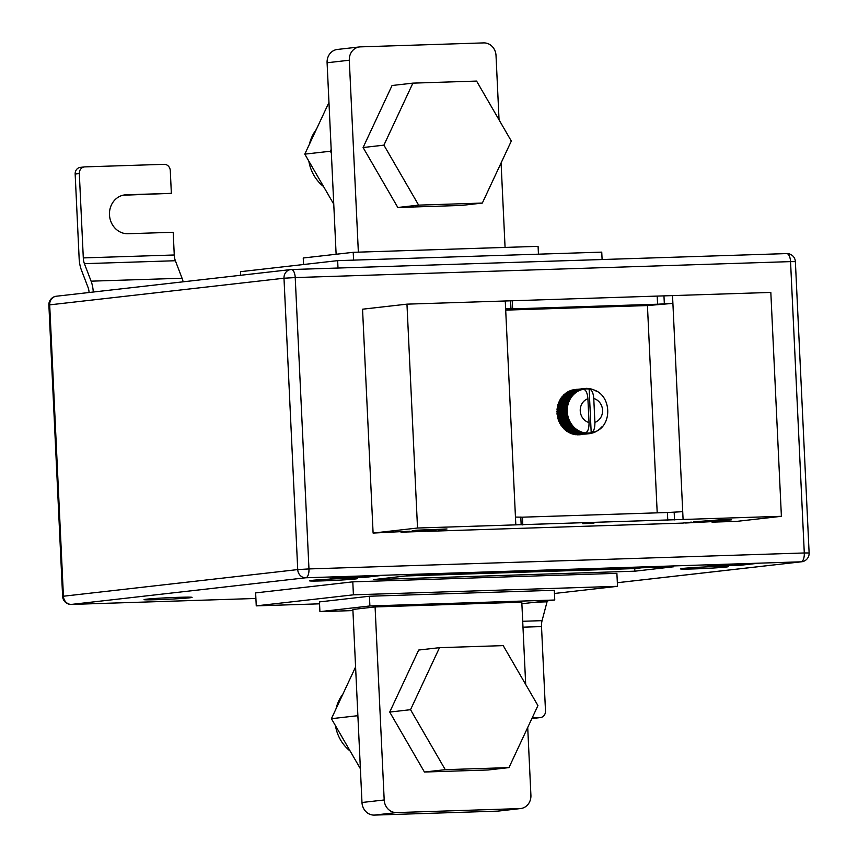 <?xml version="1.0" encoding="UTF-8"?>
<svg xmlns="http://www.w3.org/2000/svg" width="858" height="858" viewBox="0 0 858 858"><rect width="100%" height="100%" fill="white"/><g stroke="black" fill="none" stroke-linecap="round" stroke-linejoin="round"><path stroke-width="1.29" d="M574.688 390.401L575.482 389.5L575.986 390.068L576.383 389.35L577.863 389.897L579.525 389.253M574.849 389.564L577.273 389.275M582.646 433.429L584.384 434.116L582.228 433.816L580.576 434.641L579.944 434.019L579.418 434.684L578.056 433.944L576.973 434.341L576.726 433.569M583.043 434.341L579.171 434.802A22.748 20.538 83.5 0 0 580.083 434.716A22.748 20.538 83.5 0 0 580.158 434.716L581.499 434.556M572.511 433.633L572.747 434.094A22.748 20.538 83.5 0 0 573.723 434.352L582.957 433.301A22.748 20.538 -96.5 0 1 581.992 433.043L582.056 432.196A22.094 19.949 83.5 0 0 584.105 432.732A22.094 19.949 83.5 0 0 585.328 432.936C587.859 432.014 589.092 428.55 589.028 422.533L587.902 398.745A12.344 11.154 83.5 0 0 580.244 410.896A12.344 11.154 83.5 0 0 589.028 422.533M580.877 389.157L571.643 390.197A22.748 20.538 83.5 0 0 570.699 390.519L579.933 389.468A22.748 20.538 -96.5 0 1 580.877 389.157L582.067 389.564A22.094 19.949 83.5 0 0 580.083 390.229A22.094 19.949 83.5 0 0 578.174 391.119A22.094 19.949 83.5 0 0 576.361 392.224A22.094 19.949 83.5 0 0 574.667 393.543A22.094 19.949 83.5 0 0 573.112 395.045A22.094 19.949 83.5 0 0 571.707 396.728A22.094 19.949 83.5 0 0 570.484 398.562A22.094 19.949 83.5 0 0 569.433 400.536A22.094 19.949 83.5 0 0 568.586 402.627A22.094 19.949 83.5 0 0 567.932 404.804A22.094 19.949 83.5 0 0 567.503 407.057A22.094 19.949 83.5 0 0 567.277 409.352A22.094 19.949 83.5 0 0 567.277 411.658A22.094 19.949 83.5 0 0 567.503 413.964A22.094 19.949 83.5 0 0 567.932 416.227A22.094 19.949 83.5 0 0 568.575 418.447A22.094 19.949 83.5 0 0 569.433 420.57A22.094 19.949 83.5 0 0 570.473 422.597A22.094 19.949 83.5 0 0 571.707 424.506A22.094 19.949 83.5 0 0 573.101 426.254A22.094 19.949 83.5 0 0 574.656 427.842A22.094 19.949 83.5 0 0 576.351 429.236A22.094 19.949 83.5 0 0 578.163 430.448A22.094 19.949 83.5 0 0 580.072 431.435A22.094 19.949 83.5 0 0 582.056 432.196L580.866 432.689A22.748 20.538 -96.5 0 1 579.922 432.325L580.072 431.435L578.839 431.831A22.748 20.538 -96.5 0 1 577.927 431.359L578.163 430.448L576.898 430.759A22.748 20.538 -96.5 0 1 576.04 430.19L576.351 429.236L575.064 429.461A22.748 20.538 -96.5 0 1 574.259 428.796L574.656 427.842L573.359 427.97A22.748 20.538 -96.5 0 1 572.618 427.22L573.101 426.254L571.803 426.287A22.748 20.538 -96.5 0 1 571.138 425.45L571.707 424.506L570.409 424.442A22.748 20.538 -96.5 0 1 569.819 423.541L570.473 422.597L569.197 422.447A22.748 20.538 -96.5 0 1 568.693 421.482L569.433 420.57L568.168 420.334A22.748 20.538 -96.5 0 1 567.76 419.315L568.575 418.447L567.352 418.114A22.748 20.538 -96.5 0 1 567.041 417.063L567.932 416.227L566.741 415.819A22.748 20.538 -96.5 0 1 566.537 414.736L567.503 413.964L566.355 413.47A22.748 20.538 -96.5 0 1 566.248 412.366L567.277 411.658L566.194 411.089A22.748 20.538 -96.5 0 1 566.194 409.995L567.277 409.352L566.248 408.719A22.748 20.538 -96.5 0 1 566.355 407.625L567.503 407.057L566.537 406.37A22.748 20.538 -96.5 0 1 566.741 405.298L567.932 404.804L567.041 404.064A22.748 20.538 -96.5 0 1 567.352 403.035L568.586 402.627L567.771 401.844A22.748 20.538 -96.5 0 1 568.178 400.858L569.433 400.536L568.704 399.731A22.748 20.538 -96.5 0 1 569.197 398.788L570.484 398.562L569.83 397.737A22.748 20.538 -96.5 0 1 570.42 396.857L571.707 396.728L571.149 395.881A22.748 20.538 -96.5 0 1 571.814 395.088L573.112 395.045L572.629 394.197A22.748 20.538 -96.5 0 1 573.369 393.479L574.667 393.543L574.27 392.696A22.748 20.538 -96.5 0 1 575.075 392.074L576.361 392.224L576.05 391.398A22.748 20.538 -96.5 0 1 576.908 390.873L578.174 391.119L577.938 390.326A22.748 20.538 -96.5 0 1 578.85 389.897L580.083 390.229L579.933 389.468M593.908 523.219L582.786 523.67L593.908 523.219M583.719 307.132L572.597 307.582L583.719 307.132M515.819 524.86L505.265 300.986L406.96 304.15L362.548 309.202L373.101 533.075L409.588 531.199L400.986 532.174L424.453 531.413L435.993 530.341L427.391 531.327L682.678 523.101L691.291 522.114L685.617 523.005L720.634 521.171L712.022 522.147L736.968 521.353L781.391 516.302L417.524 528.024L373.101 533.075M505.265 300.986L770.827 292.428L781.391 516.302M416.087 530.212L446.997 528.978L438.492 530.062L443.747 529.129L412.087 530.909L416.087 530.212M727.134 520.195L718.232 520.045L693.79 521.836L718.94 519.905L731.627 519.809L720.194 520.988L727.134 520.195M657.207 512.837L647.436 305.555L505.694 310.124M576.844 434.609L577.016 434.813A22.748 20.538 83.5 0 0 578.013 434.845L579.418 434.684M574.656 434.245L574.871 434.577A22.748 20.538 83.5 0 0 575.857 434.716L577.606 434.523M570.452 432.786L570.688 433.376A22.748 20.538 83.5 0 0 571.632 433.73L580.866 432.689M568.489 431.713L568.693 432.411A22.748 20.538 83.5 0 0 569.605 432.882L578.839 431.831M566.645 430.416L566.806 431.231A22.748 20.538 83.5 0 0 567.664 431.81L576.898 430.759M570.42 396.857L561.175 397.908A22.748 20.538 83.5 0 0 560.596 398.777L560.767 399.667L559.963 399.839A22.748 20.538 83.5 0 0 559.47 400.772L559.716 401.641L558.944 401.909A22.748 20.538 83.5 0 0 558.537 402.895L558.869 403.732L558.118 404.086A22.748 20.538 83.5 0 0 557.807 405.115L558.226 405.909L557.507 406.349A22.748 20.538 83.5 0 0 557.303 407.411L557.786 408.161L557.121 408.676A22.748 20.538 83.5 0 0 557.014 409.77L557.561 410.456L556.96 411.046A22.748 20.538 83.5 0 0 556.96 412.14L557.561 412.762L557.014 413.417A22.748 20.538 83.5 0 0 557.121 414.511L557.786 415.068L557.303 415.787A22.748 20.538 83.5 0 0 557.507 416.859L558.215 417.331L557.807 418.103A22.748 20.538 83.5 0 0 558.118 419.165L558.858 419.551L558.526 420.366A22.748 20.538 83.5 0 0 558.933 421.385L559.716 421.675L559.459 422.533A22.748 20.538 83.5 0 0 559.952 423.498L560.757 423.702L560.585 424.592A22.748 20.538 83.5 0 0 561.175 425.493L561.99 425.611L561.904 426.501A22.748 20.538 83.5 0 0 562.569 427.338L563.384 427.359L563.384 428.26A22.748 20.538 83.5 0 0 563.599 428.485L563.91 428.807A22.748 20.538 83.5 0 0 564.124 429.021L564.939 428.946L565.025 429.847A22.748 20.538 83.5 0 0 565.83 430.512L575.064 429.461M561.99 397.812L561.904 396.932L571.149 395.881M571.814 395.088L562.58 396.128A22.748 20.538 83.5 0 0 562.376 396.364L562.097 396.696A22.748 20.538 83.5 0 0 561.904 396.932M563.395 396.042L563.395 395.248L572.629 394.197M573.369 393.479L564.135 394.53A22.748 20.538 83.5 0 0 563.395 395.248M564.972 394.433L565.036 393.747L574.27 392.696M575.075 392.074L565.84 393.125A22.748 20.538 83.5 0 0 565.036 393.747M566.698 393.028L566.816 392.449L576.05 391.398M576.908 390.873L567.674 391.924A22.748 20.538 83.5 0 0 566.816 392.449M568.575 391.827L577.938 390.326M578.85 389.897L569.615 390.948A22.748 20.538 83.5 0 0 568.704 391.366M572.661 390.09L574.871 389.661M575.482 389.5L573.734 389.693A22.748 20.538 83.5 0 0 572.758 389.897M683.086 519.465L672.897 303.378L647.436 305.555M417.524 528.024L406.96 304.15M515.454 517.074L522.447 517.181L522.812 524.967M522.447 517.181L667.406 512.516L667.771 520.302M682.721 511.679L667.406 512.516M672.522 295.592L672.897 303.378L657.582 304.215L657.217 296.428M505.63 308.773L512.623 308.88L512.258 301.094M512.623 308.88L657.582 304.215M594.894 422.34L593.768 398.552C593.264 392.578 591.72 389.435 589.146 389.092L589.575 389.103C612.644 390.948 614.307 429.311 591.344 432.722L591.194 432.743C593.725 431.831 594.959 428.367 594.894 422.34A12.344 11.154 83.5 0 0 602.552 410.178A12.344 11.154 83.5 0 0 593.768 398.552M577.348 389.36L584.116 389.135A22.094 19.949 83.5 0 0 583.268 389.285C585.853 389.618 587.398 392.771 587.902 398.745M583.268 389.285A22.094 19.949 83.5 0 0 582.067 389.564L582.003 388.846A22.748 20.538 -96.5 0 1 582.968 388.642M579.826 433.215L580.534 433.934L582.957 433.301M580.534 433.934L585.092 433.665A22.748 20.538 -96.5 0 1 584.105 433.526M577.788 390.058L578.431 389.253L582.003 388.846M580.576 389.543L584.116 388.47A22.748 20.538 -96.5 0 1 584.18 388.47A22.748 20.538 -96.5 0 1 585.102 388.384L586.196 388.953A22.094 19.949 83.5 0 0 584.116 389.135L584.116 388.47M585.253 388.459L586.261 388.352A22.748 20.538 -96.5 0 1 587.258 388.374L588.288 389.006A22.094 19.949 83.5 0 0 586.196 388.953L586.261 388.352M587.569 388.567L588.416 388.47A22.748 20.538 -96.5 0 1 589.403 388.61L590.551 388.835A22.748 20.538 -96.5 0 1 591.527 389.092L592.642 389.457A22.748 20.538 -96.5 0 1 593.586 389.822L594.669 390.304A22.748 20.538 -96.5 0 1 595.581 390.776L596.61 391.377A22.748 20.538 -96.5 0 1 596.739 391.462M589.457 433.612L590.54 433.494L590.358 432.893L589.392 433.665A22.748 20.538 -96.5 0 1 589.328 433.676A22.748 20.538 -96.5 0 1 588.406 433.751L588.277 433.076L587.247 433.794A22.748 20.538 -96.5 0 1 586.25 433.762L586.186 433.022L585.092 433.665M591.73 433.086L592.631 432.99L592.406 432.464L591.516 433.29A22.748 20.538 -96.5 0 1 590.54 433.494M584.942 433.451L585.542 434.084L588.406 433.751M586.432 433.998L589.253 433.676M583.29 434.105L586.25 433.762M584.384 434.116L587.247 433.794M588.288 433.129L590.358 432.893A22.094 19.949 83.5 0 0 591.194 432.743L589.146 389.092A22.094 19.949 -96.5 0 0 588.288 389.006L588.416 388.47M574.871 434.577L576.973 434.341M577.016 434.813L578.517 434.641M590.358 432.893A22.094 19.949 83.5 0 1 588.277 433.076A22.094 19.949 83.5 0 1 586.186 433.022A22.094 19.949 -96.5 0 1 585.328 432.936M572.747 434.094L581.992 433.043M570.688 433.376L579.922 432.325M568.693 432.411L577.927 431.359M566.806 431.231L576.04 430.19M565.025 429.847L574.259 428.796M564.124 429.021L573.359 427.97M563.384 428.26L572.618 427.22M562.569 427.338L571.803 426.287M561.904 426.501L571.138 425.45M561.175 425.493L570.409 424.442M560.585 424.592L569.819 423.541M559.952 423.498L569.197 422.447M559.459 422.533L568.693 421.482M558.933 421.385L568.168 420.334M558.526 420.366L567.76 419.315M558.118 419.165L567.352 418.114M557.807 418.103L567.041 417.063M557.507 416.859L566.741 415.819M557.303 415.787L566.537 414.736M557.121 414.511L566.355 413.47M557.014 413.417L566.248 412.366M556.96 412.14L566.194 411.089M556.96 411.046L566.194 409.995M557.014 409.77L566.248 408.719M557.121 408.676L566.355 407.625M557.303 407.411L566.537 406.37M557.507 406.349L566.741 405.298M557.807 405.115L567.041 404.064M558.118 404.086L567.352 403.035M558.537 402.895L567.771 401.844M558.944 401.909L568.178 400.858M559.47 400.772L568.704 399.731M559.963 399.839L569.197 398.788M560.596 398.777L569.83 397.737M589.843 388.921L590.551 388.835M592.041 389.521L592.642 389.457M601.361 426.984L600.879 427.938A22.748 20.538 -96.5 0 1 600.139 428.657L599.238 429.44A22.748 20.538 -96.5 0 1 598.434 430.062L597.458 430.737A22.748 20.538 -96.5 0 1 596.6 431.263L595.57 431.821A22.748 20.538 -96.5 0 1 594.658 432.239L593.575 432.668A22.748 20.538 -96.5 0 1 592.631 432.99M595.956 431.338L596.6 431.263M593.897 432.325L594.658 432.239M560.767 399.667L570.484 398.562M559.716 401.641L569.433 400.536M558.869 403.732L568.586 402.627M558.226 405.909L567.932 404.804M557.786 408.161L567.503 407.057M557.561 410.456L567.277 409.352M557.561 412.762L567.277 411.658M557.786 415.068L567.503 413.964M558.215 417.331L567.932 416.227M558.858 419.551L568.575 418.447M559.716 421.675L569.433 420.57M560.757 423.702L570.473 422.597M561.99 425.611L571.707 424.506M563.384 427.359L573.101 426.254M564.939 428.946L574.656 427.842M146.375 599.195A24.045 0.751 177.3 0 0 144.069 599.624A24.045 0.751 177.3 0 0 162.838 599.474A24.045 0.751 177.3 0 0 189.8 597.79A24.045 0.751 177.3 0 0 192.106 597.361A24.045 0.751 177.3 0 0 173.337 597.511A24.045 0.751 177.3 0 0 146.375 599.195M682.732 568.436A24.045 0.751 177.3 0 0 680.426 568.865A24.045 0.751 177.3 0 0 699.206 568.725A24.045 0.751 177.3 0 0 726.158 567.031A24.045 0.751 177.3 0 0 728.474 566.602A24.045 0.751 177.3 0 0 709.695 566.752A24.045 0.751 177.3 0 0 682.732 568.436M311.829 580.383A24.045 0.751 177.3 0 0 309.524 580.823A24.045 0.751 177.3 0 0 328.292 580.673A24.045 0.751 177.3 0 0 355.255 578.989A24.045 0.751 177.3 0 0 357.561 578.549A24.045 0.751 177.3 0 0 338.792 578.7A24.045 0.751 177.3 0 0 311.829 580.383M554.45 593.479L617.513 586.314L353.41 594.83L352.799 581.842L255.641 592.889L256.252 605.866L319.551 603.828M352.799 581.842L616.891 573.337L617.513 586.314M346.9 576.544L330.244 578.431L365.454 577.305L382.11 575.407L346.9 576.544M757.711 563.309L722.5 564.446L705.844 566.334L741.055 565.197L757.711 563.309M373.702 579.59L634.866 571.181L673.723 566.763L412.569 575.171L373.702 579.59M521.879 603.742L554.761 600.01L369.895 605.962L319.916 611.647L352.928 610.585M361.979 802.498L384.191 799.978A12.999 11.733 83.5 0 0 396.535 812.58L374.324 815.1A12.999 11.733 -96.5 0 1 361.979 802.498L352.874 609.448L375.085 606.928L521.803 602.198L525.686 684.427M538.449 254.172L538.084 246.353L353.217 252.316L303.239 257.99L303.55 264.521M353.41 594.83L256.252 605.866M319.916 611.647L319.466 601.908L369.433 596.235L554.3 590.272L554.761 600.01M369.895 605.962L369.433 596.235M337.998 268.039L337.655 260.639L601.748 252.134L602.101 259.524M337.655 260.639L240.487 271.686L240.658 275.279M353.217 252.316L353.582 260.124M499.056 119.884L496.021 55.502A12.999 11.733 83.5 0 0 483.676 42.9L360.424 46.868A12.999 11.733 83.5 0 0 359.566 46.933A12.999 11.733 83.5 0 0 349.303 60.232L327.091 62.752A12.999 11.733 -96.5 0 1 337.366 49.453L359.566 46.933M336.121 254.258L327.091 62.752M358.354 252.145L349.303 60.232M505.072 247.415L501.083 162.934M374.324 815.1L497.576 811.132L519.776 808.601A12.999 11.733 83.5 0 0 520.634 808.547A12.999 11.733 83.5 0 0 530.909 795.248L527.713 727.477M384.191 799.978L375.085 606.928M519.776 808.601L396.535 812.58M520.634 808.547L498.434 811.067A12.999 11.733 -96.5 0 1 497.576 811.132M365.411 576.244L365.454 577.305M741.001 564.006L741.055 565.197M405.62 575.965L634.738 568.586L634.866 571.181M634.738 568.586L641.687 567.792M354.333 576.308L341.001 577.209M360.231 576.115L351.877 576.479M351.887 576.866L357.797 576.19M347.426 576.522L351.651 576.394M362.58 576.576L355.684 576.855L362.58 576.447M363.964 576.179L364.789 576.158M729.933 564.199L716.602 565.111M735.832 564.006L727.477 564.371M727.487 564.757L733.397 564.092M723.026 564.425L727.252 564.285M741.333 563.974L734.491 564.65L741.323 563.835M532.035 718.221L539.929 717.62A6.499 5.867 83.5 0 0 540.358 717.588A6.499 5.867 83.5 0 0 545.495 710.95L541.516 626.587A9.749 4.183 -91.8 0 1 542.074 620.656L547.039 601.823A19.498 8.355 88.2 0 0 547.275 600.857M540.358 717.588L536.196 718.06A6.499 5.867 -96.5 0 1 535.767 718.092M532.196 717.867L539.929 717.62M183.162 281.81A19.498 8.355 -91.8 0 0 182.057 278.239L175.375 260.735A9.749 4.183 88.2 0 1 174.26 254.987L173.198 232.271L128.003 233.73A19.498 17.6 83.5 0 1 109.524 215.54A19.498 17.6 83.5 0 1 124.882 194.895A19.498 17.6 83.5 0 1 126.169 194.798L171.353 193.34L170.292 170.624A6.499 5.867 83.5 0 0 164.114 164.328L84.888 166.881A6.499 5.867 83.5 0 0 84.459 166.913A6.499 5.867 83.5 0 0 79.322 173.563L75.161 174.035L79.14 258.387A19.498 8.355 -91.8 0 0 81.349 269.884L88.042 287.387A9.749 4.183 88.2 0 1 89.103 292.503M93.275 292.031A19.498 8.355 -91.8 0 0 91.098 281.167L84.406 263.663A9.749 4.183 88.2 0 1 83.301 257.915L79.322 173.563M171.353 193.34L122.919 195.238M75.161 174.035A6.499 5.867 -96.5 0 1 80.287 167.385L84.459 166.913M389.714 712.065L424.442 772.028L488.138 769.98L508.966 767.61L537.934 705.587L503.206 645.624L439.511 647.672L418.693 650.042L389.714 712.065L410.532 709.695L445.259 769.669L424.442 772.028M445.259 769.669L508.966 767.61M439.511 647.672L410.532 709.695M350.161 751.061A38.996 35.21 -96.5 0 1 335.457 725.675M335.982 708.912A38.996 35.21 -96.5 0 1 342.975 693.961M316.345 129.419A38.996 35.21 83.5 0 0 309.363 144.369M308.837 161.122A38.996 35.21 83.5 0 0 323.541 186.518M363.095 147.522L392.063 85.5L412.891 83.129L476.587 81.081L511.314 141.044L482.335 203.067L461.518 205.437L397.822 207.486L363.095 147.522L383.912 145.152L412.891 83.129M482.335 203.067L418.64 205.126L397.822 207.486M418.64 205.126L383.912 145.152M360.381 768.714L331.413 718.693L355.587 666.956M357.968 717.535L356.96 715.786L357.807 713.974M331.413 718.693L356.96 715.786M328.968 102.402L304.794 154.14L333.762 204.172M331.177 149.431L330.33 151.244L331.349 152.992M304.794 154.14L330.33 151.244M520.795 517.031L521.171 524.817M674.163 512.087L674.527 519.873M664.339 303.786L663.963 295.999M510.971 308.73L510.607 300.944M291.473 269.541L786.539 253.593A8.451 3.625 88.2 0 1 786.668 253.582A8.451 3.625 88.2 0 1 790.55 261.615L295.227 277.574L308.966 568.929L804.289 552.97L790.55 261.615L795.377 261.626A8.451 8.451 0 0 0 786.668 253.582L291.345 269.541A8.451 3.625 88.2 0 1 295.227 277.574L283.987 278.228L49.689 304.858L63.428 596.224L297.726 569.583L283.987 278.228A8.451 7.625 -96.5 0 1 290.658 269.594A8.451 7.625 -96.5 0 1 291.216 269.551A8.451 3.625 88.2 0 1 291.345 269.541A8.451 8.451 0 0 0 290.658 269.594L56.36 296.224A8.451 8.451 0 0 0 48.874 305.019L49.689 304.858A8.451 7.625 -96.5 0 1 56.36 296.224M617.342 582.7L801.082 561.818L305.759 577.777L71.461 604.407L255.898 598.466L71.332 604.418A8.451 3.625 88.2 0 1 71.128 604.418M308.966 568.929L297.726 569.583A8.451 7.625 -96.5 0 0 305.759 577.777A8.451 3.625 88.2 0 0 308.966 568.929M62.623 596.374A8.451 8.451 0 0 0 71.332 604.418A8.451 3.625 88.2 0 0 71.461 604.407A8.451 7.625 -96.5 0 1 63.428 596.224L62.623 596.374L48.874 305.019M804.289 552.97A8.451 3.625 88.2 0 1 801.082 561.818A8.451 7.625 -96.5 0 0 801.64 561.775A8.451 8.451 0 0 0 809.126 552.981L804.289 552.97M522.983 627.187L541.516 626.587M522.704 621.278L542.074 620.656M535.542 602.187L547.039 601.823M174.26 254.987L83.301 257.915M175.375 260.735L84.406 263.663M182.057 278.239L91.098 281.167M123.616 195.088L126.169 194.798M584.18 388.47L581.231 388.803M589.328 433.676L586.368 434.009M576.437 389.35L574.946 389.521M581.574 434.556L580.083 434.716M809.126 552.981L795.377 261.626M801.64 561.775L617.342 582.721"/></g></svg>
